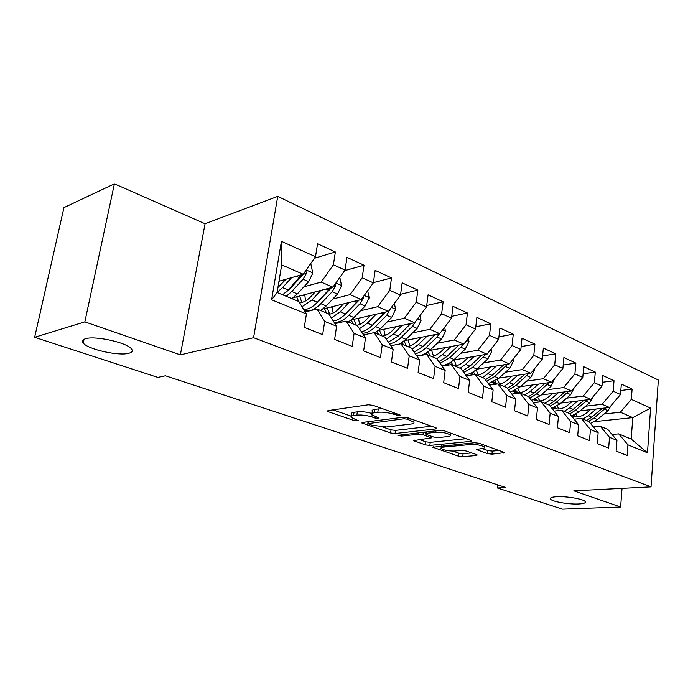 <?xml version="1.0" encoding="UTF-8"?>
<svg xmlns="http://www.w3.org/2000/svg" width="693" height="693" viewBox="0 0 693 693"><rect width="100%" height="100%" fill="white"/><g stroke="black" fill="none" stroke-linecap="round" stroke-linejoin="round"><path stroke-width="1.04" d="M399.896 415.722L400.502 415.28L399.826 414.899L373.206 405.37L368.304 404.79L328.023 410.594L327.313 411.174L328.413 411.763L354.79 420.772L358.532 420.755L351.143 417.437C350.502 416.536 351.308 415.921 353.551 415.583L356.852 415.133C361.642 414.717 366.658 415.315 371.881 416.926L375.251 418.104L379.097 418.07L371.786 414.726C371.119 413.773 371.985 413.115 374.376 412.759L377.815 412.292C382.779 411.859 387.898 412.465 393.165 414.119L399.896 415.722M556.86 496.708C551.836 497.002 549.714 497.791 550.485 499.073C551.975 501.585 568.641 504.487 578.542 503.976C583.74 503.716 585.966 502.927 585.239 501.611C583.887 499.099 566.692 496.119 556.86 496.708M85.438 338.747C82.354 339.683 81.618 341.138 83.238 343.087C88.028 349.411 118.893 356.237 128.803 353.274C132.181 352.382 133.056 350.909 131.427 348.865C127.114 342.619 94.95 335.473 85.438 338.747M487.577 453.629L491.952 454.158L504.773 452.607L479.088 443.26L474.558 442.723L432.77 447.219L458.506 456.167L462.759 456.678L476.325 455.509L477.269 455.006L476.515 454.599L465.973 450.926L461.607 450.407L454.842 451.022C448.536 451.143 443.944 450.285 441.077 448.449C440.627 447.773 441.415 447.323 443.442 447.098L470.382 444.499C476.871 444.343 481.557 445.209 484.442 447.089C484.909 447.825 484.026 448.31 481.808 448.544L476.264 449.497L487.577 453.629L487.915 450.563L492.29 451.082L499.22 450.467M505.751 487.517L165.454 375.788L157.848 377.408L34.65 337.3L84.849 321.864L180.353 354.868L253.577 337.708L651.03 486.876L573.856 490.843L620.633 507.007L562.439 509.156L497.444 487.993L505.751 487.517M435.862 428.906L436.781 428.3L435.906 427.806L407.934 417.801L403.161 417.229L362.586 422.418L361.824 422.973L390.609 432.995L395.088 433.532L435.862 428.906L435.992 427.841M444.534 430.899L471.734 440.791L470.755 441.363L429.842 445.417L425.476 444.897L413.487 440.627L431.41 437.855L422.999 434.745L418.468 434.208L401.628 436.07L397.869 435.351L439.89 430.344L444.534 430.899M253.577 337.708L277.737 196.362L658.35 380.041L651.03 486.876M271.604 299.783L281.419 241.337L315.497 256.731L303.239 274.281L281.704 264.917L277.096 292.515L271.604 299.783L306.419 313.955L304.288 327.382L322.652 334.667L324.696 321.387L336.607 326.238L334.624 339.414L352.191 346.379L354.097 333.359L365.497 338.002L363.652 350.927L380.474 357.597L382.241 344.819L393.174 349.263L391.45 361.954L407.579 368.347L409.225 355.795L419.707 360.065L418.104 372.522L433.567 378.664L435.109 366.328L445.166 370.426L443.676 382.666L458.523 388.556L459.953 376.446L469.62 380.379L468.225 392.411L482.501 398.068L483.827 386.166L493.121 389.951L491.822 401.767L505.552 407.215L506.782 395.512L515.722 399.151L514.518 410.776L527.728 416.008L528.88 404.504L537.482 408.004L536.365 419.438L549.081 424.48L550.155 413.167L558.445 416.536L557.406 427.78L569.663 432.649L570.66 421.509L578.655 424.766L577.685 435.828L589.509 440.514L590.436 429.556L598.146 432.701L597.253 443.589L608.653 448.111L609.511 437.326L616.961 440.358L616.129 451.074L627.139 455.44L627.936 444.828L618.693 433.879L631.193 439.05L632.787 417.61L620.374 412.214L603.984 414.016M314.405 258.29L335.36 252.001L317.55 243.771L315.497 256.731M335.36 252.001L333.385 264.813L345.062 270.079L332.891 287.179L293.087 297.765M344.655 270.642L364.024 265.237L346.976 257.363L345.062 270.079M364.024 265.237L362.188 277.824L373.371 282.874L361.287 299.523L322.929 308.991M373.406 282.631L391.502 277.928L375.156 270.383L373.371 282.874M391.502 277.928L389.787 290.289L400.502 295.131L388.504 311.365L351.386 319.88M400.623 294.274L417.844 290.098L402.165 282.857L400.502 295.131M417.844 290.098L416.25 302.243L426.533 306.886L414.631 322.73L378.595 330.414M426.715 305.5L443.139 301.776L428.083 294.828L426.533 306.886M443.139 301.776L441.649 313.712L451.524 318.174L439.717 333.636L404.66 340.609M451.749 316.329L467.437 313.002L452.971 306.323L451.524 318.174M467.437 313.002L466.051 324.731L475.545 329.019L463.825 344.126L429.66 350.459M475.805 326.767L490.791 323.796L476.888 317.368L475.545 329.019M490.791 323.796L489.509 335.334L498.639 339.457L487.014 354.21L453.672 359.979M498.925 336.841L513.27 334.173L499.887 327.997L498.639 339.457M513.27 334.173L512.075 345.521L520.859 349.497L509.338 363.92L476.758 369.178M521.162 346.569L534.918 344.17L522.028 338.219L520.859 349.497M534.918 344.17L533.801 355.336L542.264 359.165L530.847 373.276L498.969 378.083M542.576 355.968L555.769 353.802L543.355 348.068L542.264 359.165M555.769 353.802L554.729 364.795L562.889 368.477L551.567 382.285L520.374 386.685M563.21 365.038L575.883 363.097L563.903 357.562L562.889 368.477M575.883 363.097L574.913 373.908L582.787 377.468L571.56 390.982L541.008 395.001M583.108 373.813L595.287 372.054L583.723 366.718L582.787 377.468M595.287 372.054L594.386 382.701L601.983 386.14L590.86 399.376L560.914 403.057M602.304 382.293L614.015 380.708L602.858 375.554L601.983 386.14M614.015 380.708L613.184 391.199L620.521 394.508L609.494 407.484L580.145 410.854M620.833 390.497L632.111 389.068L621.326 384.087L620.521 394.508M632.111 389.068L631.34 399.393L650.606 408.099L647.487 452.78L627.936 444.828M593.416 426.966L600.311 426.273L607.744 429.348L616.961 440.358M609.511 437.326L600.311 426.273M594.351 421.647L632.787 417.61L650.606 408.099M631.34 399.393L620.374 412.214M574.116 419.17L581.28 418.39L588.972 421.578L598.146 432.701M590.436 429.556L581.28 418.39M609.494 407.484L602.113 404.27L585.628 406.219M613.184 391.199L602.113 404.27M554.114 411.105L561.564 410.239L569.533 413.53L578.655 424.766M570.66 421.509L561.564 410.239M590.86 399.376L583.22 396.049L566.64 398.146M594.386 382.701L583.22 396.049M533.367 402.754L541.129 401.775L549.393 405.197L558.445 416.536M550.155 413.167L541.129 401.775M571.56 390.982L563.652 387.543L546.976 389.795M574.913 373.908L563.652 387.543M511.841 394.1L519.932 393.009L528.508 396.552L537.482 408.004M528.88 404.504L519.932 393.009M551.567 382.285L543.373 378.724L526.602 381.15M554.729 364.795L543.373 378.724M489.492 385.135L497.929 383.905L506.834 387.586L515.722 399.151M506.782 395.512L497.929 383.905M530.847 373.276L522.34 369.577L505.483 372.184M533.801 355.336L522.34 369.577M466.268 375.831L475.077 374.445L484.329 378.274L493.121 389.951M483.827 386.166L475.077 374.445M509.338 363.92L500.511 360.083L483.584 362.889M512.075 345.521L500.511 360.083M442.108 366.173L451.325 364.613L460.94 368.589L469.62 380.379M459.953 376.446L451.325 364.613M487.014 354.21L477.849 350.225L460.845 353.248M489.509 335.334L477.849 350.225M416.969 356.15L426.619 354.392L436.625 358.532L445.166 370.426M435.109 366.328L426.619 354.392M463.825 344.126L454.296 339.977L437.222 343.234M466.051 324.731L454.296 339.977M390.783 345.738L400.9 343.745L411.313 348.059L419.707 360.065M409.225 355.795L400.9 343.745M439.717 333.636L429.799 329.331L412.664 332.831M441.649 313.712L429.799 329.331M363.47 334.91L374.099 332.657L384.953 337.144L393.174 349.263M382.241 344.819L374.099 332.657M414.631 322.73L404.314 318.243L387.118 322.011M416.25 302.243L404.314 318.243M334.97 323.657L346.154 321.093L357.475 325.779L365.497 338.002M354.097 333.359L346.154 321.093M334.26 322.531L336.122 323.388L334.97 323.648M388.504 311.365L377.754 306.687L360.516 310.759M389.787 290.289L377.754 306.687M305.197 311.945L316.978 309.017L328.803 313.912L336.607 326.238M324.696 321.387L316.978 309.017M361.287 299.523L350.069 294.646L332.796 299.047M362.188 277.824L350.069 294.646M277.096 292.515L298.856 301.516L306.419 313.955M332.891 287.179L321.188 282.086L303.88 286.833M333.385 264.813L321.188 282.086M497.765 484.892L497.444 487.993M620.633 507.007L622.037 488.366M180.353 354.868L205.067 223.752L114.406 183.844L84.849 321.864M114.406 183.844L63.947 207.614L34.65 337.3M205.067 223.752L277.737 196.362M612.058 434.502L618.693 433.879M303.239 274.281L278.976 281.254M281.419 241.337L281.704 264.917M631.193 439.05L647.487 452.78M382.787 408.792L378.274 408.939L377.815 412.292M351.308 416.259L351.611 414.18C350.97 413.279 351.775 412.647 354.019 412.3L357.319 411.841C361.893 411.425 366.77 411.971 371.95 413.504L372.245 411.408C371.578 410.447 372.444 409.788 374.835 409.416L378.274 408.939M332.952 409.884L351.316 416.198M383.004 427.087L391.034 429.851L395.504 430.388L431.427 426.204M367.559 421.777L368.052 421.95M407.311 419.161L403.984 418.763L367.81 423.657L371.976 425.225L386.581 426.975L410.984 424.029C413.496 423.692 414.431 423.042 413.79 422.08L407.311 419.161L407.501 417.662M466.268 438.678L430.223 442.351L429.842 445.417M419.334 439.579L425.857 441.822L430.223 442.351M425.493 432.311L424.722 432.034M447.869 436.573C450.034 436.313 450.866 435.802 450.363 435.031C447.28 433.012 442.42 432.094 435.784 432.293L426.178 433.35L425.294 433.913L426.169 434.398L433.723 437.04L438.245 437.586L447.869 436.573M482.129 448.51L487.915 450.563M452.832 451.1L458.853 453.17L463.106 453.681L471.699 452.919M438.66 446.231L441.242 447.115M285.966 279.244L277.936 287.474M291.597 277.633L282.51 287.612L277.122 292.351M310.213 264.293L310.992 264.648L312.803 273.077L308.688 281.627L297.401 293.849L291.857 298.622M301.568 274.766L288.201 289.995L282.657 294.82M286.235 296.292L291.779 291.493L303.066 279.201L306.471 273.389L305.769 270.66M306.471 273.389L303.006 274.385L290.731 288.08L286.148 292.065M315.298 291.857L310.897 296.578C307.034 300.615 303.248 302.65 299.558 302.676M293.234 299.194L292.585 298.129M320.972 290.35L311.98 299.956L302.027 306.722M339.813 277.451L341.571 285.707L337.517 294.057L326.256 305.942L320.703 310.559M305.518 300.944L304.781 294.655M330.561 287.794L317.437 302.243C312.751 307.112 308.177 309.528 303.716 309.502M296.673 296.812L298.657 301.438M304.244 310.369C309.373 311.954 314.917 309.719 320.868 303.681L332.129 291.736L335.499 286.062L335.247 283.87M331.696 287.491L316.311 303.387M301.784 302.434L299.662 296.015M343.416 303.932L339.094 308.446C335.741 311.893 332.38 313.825 329.019 314.25M349.133 302.52L340.237 311.798L331.367 317.966M367.662 290.739L369.161 297.808L365.159 305.985L353.932 317.533L348.38 322.011M333.134 312.985L332.129 306.722M358.359 300.251L345.469 313.99C341.389 318.139 337.309 320.452 333.229 320.911M324.48 308.61L326.481 312.95M334.069 322.228C338.816 322.704 343.711 320.426 348.761 315.367L359.996 303.759L363.331 298.215L363.366 296.665M359.139 300.06L345.357 314.111M329.643 314.163L327.295 307.917M370.409 315.514L366.164 319.845C362.985 323.033 359.771 324.878 356.514 325.381M376.16 314.198L367.342 323.155L359.424 328.751M394.369 303.439L395.634 309.424L391.684 317.429L380.492 328.664L374.948 333.004M364.016 334.797L363.193 334.494M359.676 324.471L358.428 318.269M385.031 312.162L372.375 325.26C368.771 328.854 365.107 331.02 361.391 331.748M351.23 320.01L353.205 324.003M362.387 333.255C366.753 333.142 371.136 330.916 375.528 326.585L386.729 315.289L390.168 309.121M385.412 312.075L374.003 323.614M356.341 325.303L353.863 319.308M396.335 326.628L392.151 330.795C388.99 333.896 385.767 335.672 382.501 336.131M402.105 325.398L393.381 334.061L386.296 339.128M420.001 315.584L421.049 320.582L417.169 328.413L406.011 339.353L399.696 343.979M391.302 345.634L390.627 345.512M385.213 335.447L383.723 329.322M410.646 323.579L398.215 336.088L388.323 342.117M377.174 331.549L378.889 334.641M389.405 343.719C393.407 343.243 397.358 341.121 401.247 337.352L412.404 326.36L415.462 321.621M381.904 335.888L379.409 330.24M421.249 337.309L417.143 341.311C413.981 344.334 410.758 346.05 407.475 346.465M427.044 336.157L418.407 344.542L412.058 349.116M444.629 327.209L445.486 331.306L441.658 338.972L430.552 349.636C425.935 353.95 421.318 355.994 416.701 355.76M409.797 345.963L408.09 339.925M435.256 334.528L423.051 346.491L414.119 352.07M402.165 342.533L403.603 344.863M415.254 353.699C418.918 353.014 422.487 351.022 425.961 347.713L437.075 336.997L439.509 333.679M406.505 346.067L404.097 341.086M445.218 347.574L441.172 351.429C438.028 354.374 434.806 356.037 431.514 356.419M424.87 354.712L424.177 354.158M451.03 346.5L442.472 354.625L436.781 358.749M468.312 338.349L468.996 341.623L465.211 349.133L454.166 359.528C450.043 363.314 445.859 365.298 441.597 365.462M433.471 356.046L431.566 350.104M458.939 345.027L446.942 356.497L438.851 361.642M426.256 353.014L427.399 354.712M440.029 363.271L449.748 357.675L460.802 347.236L463.08 344.265M430.188 355.873L427.997 351.819M468.295 357.449L464.31 361.174C461.183 364.042 457.96 365.653 454.66 365.991M449.159 364.986L447.635 363.998M474.116 356.445L465.635 364.336L460.135 368.26M443.719 365.904L443.251 365.315M491.094 349.029L491.623 351.55L487.889 358.922L476.897 369.048C473.189 372.41 469.378 374.298 465.453 374.722M456.289 365.731L454.201 359.884M481.73 355.128L469.941 366.138L462.612 370.859M449.48 363.045L450.771 364.709M463.799 372.479L472.643 367.264L485.758 354.426M453.014 365.315L451.065 362.041M490.523 366.961L486.599 370.556C483.48 373.362 480.266 374.913 476.957 375.225M472.912 374.783L470.252 373.458M496.344 366.017L487.95 373.683L482.467 377.503M466.666 375.771L465.705 374.696M513.037 359.286L513.418 361.114L509.736 368.338L498.804 378.231L488.34 383.601M478.291 375.034L476.126 369.733M503.681 364.839L492.099 375.415L485.438 379.755M471.89 372.669L473.735 374.653M486.642 381.341L494.707 376.507L507.605 364.197M475.043 374.454L473.328 371.82M511.954 376.117L508.082 379.608C504.98 382.337 501.775 383.844 498.466 384.121M496.56 384.104L492.073 382.553M517.775 375.242L509.459 382.692L503.993 386.408M534.182 369.144L534.424 370.339L530.795 377.425L519.932 387.075L510.343 392.143M499.532 384L497.383 379.426M524.835 374.177L513.461 384.364L507.415 388.34M493.511 381.904L495.746 383.991M508.61 389.899L515.973 385.421L528.672 373.605M497.037 384.035L494.828 381.185M532.622 384.953L528.802 388.331C523.31 392.862 518.113 393.875 513.21 391.363L513.141 391.32M538.444 384.139L530.206 391.38L524.766 395.001M554.573 378.629L551.117 386.183L540.306 395.616L531.505 400.372M520.027 392.628L517.948 388.669M545.244 383.177L534.069 393L528.568 396.63M514.397 390.783L516.406 392.541M529.764 398.154L536.495 394.014L548.986 382.649M517.758 392.714L515.601 390.168M552.581 393.485L548.804 396.751C543.468 401.091 538.357 402.096 533.489 399.766M558.385 392.714L550.233 399.774L544.811 403.3M574.246 387.751L570.72 394.646L559.987 403.854L551.888 408.316M539.83 400.952L537.829 397.522M564.942 391.857L553.958 401.334L548.544 404.842M534.58 399.324L536.365 400.797M550.138 406.133L556.297 402.312L568.589 391.372M537.655 400.978L535.672 398.796M571.846 401.715L568.13 404.894C562.967 409.026 557.969 410.039 553.153 407.917M577.65 401.004L569.568 407.874L564.18 411.313M593.069 396.751L589.665 402.815L578.993 411.824L571.534 415.991M558.974 408.983L557.077 406.003M583.965 400.225L573.172 409.381L567.784 412.803M554.088 407.553L555.639 408.775M569.793 413.851L575.433 410.325L587.534 399.783M556.886 408.965L555.084 407.103M590.471 409.667L586.798 412.751C581.808 416.701 576.931 417.714 572.167 415.783M596.257 409L588.262 415.705L582.891 419.057M611.174 405.5L607.969 410.706L597.366 419.516L590.488 423.414M577.486 416.744L575.701 414.154M602.338 408.298L591.735 417.16L586.373 420.504M572.955 415.497L574.28 416.484M588.565 421.405L593.927 418.078L605.829 407.9M575.485 416.684L573.856 415.107M393.364 412.586L393.165 414.119M374.835 409.416L374.376 412.759M375.45 416.658L375.251 418.104M372.141 415.072L371.881 416.926M357.319 411.841L356.852 415.133M354.019 412.3L353.551 415.583M354.981 419.404L354.79 420.772M328.595 410.507L328.413 411.763M396.743 413.79L396.543 415.324M395.504 430.388L395.088 433.532M391.034 429.851L390.609 432.995M362.993 422.366L362.837 423.518M404.192 417.177L403.984 418.763M368.581 421.647L368.355 423.267M410.992 418.893L410.793 420.408M470.876 440.324L470.755 441.363M425.857 441.822L425.476 444.897M414.492 440.09L414.362 441.103M430.725 435.992L430.552 437.387M423.319 432.198L422.999 434.745M418.659 432.718L418.468 434.208M401.819 434.598L401.628 436.07M435.966 430.777L435.784 432.293M426.36 431.852L426.178 433.35M477.139 448.977L477.027 449.922M470.538 443.113L470.382 444.499M443.598 445.746L443.442 447.098M476.438 454.565L476.325 455.509M463.106 453.681L462.759 456.678M458.853 453.17L458.506 456.167M433.723 446.708L433.601 447.669M503.854 452.131L503.75 453.135M492.29 451.082L491.952 454.158M312.76 272.869L306.228 270.001M288.201 289.995L282.51 287.612M297.401 293.849L291.779 291.493M299.497 277.659L296.292 276.282M308.688 281.627L303.066 279.201M341.528 285.499L335.862 283.004M317.437 302.243L311.98 299.956M302.91 295.149L304.816 295.954M326.256 305.942L320.868 303.681M328.707 290.263L325.875 289.042M337.517 294.057L332.129 291.736M333.255 286.659L335.499 286.062M369.118 297.609L364.232 295.461M345.469 313.99L340.237 311.798M331.089 306.982L332.164 307.432M353.932 317.533L348.761 315.367M356.713 302.339L354.227 301.264M365.159 305.985L359.996 303.759M361.997 298.544L363.331 298.215M395.59 309.225L391.432 307.406M372.375 325.26L367.342 323.155M380.492 328.664L375.528 326.585M383.575 313.929L381.41 312.993M391.684 317.429L386.729 315.289M389.527 309.988L390.029 309.875M421.015 320.391L417.532 318.858M398.215 336.088L393.381 334.061M406.011 339.353L401.247 337.352M409.372 325.052L407.51 324.246M417.169 328.413L412.404 326.36M445.452 331.115L442.602 329.868M423.051 346.491L418.407 344.542M430.552 349.636L425.961 347.713M434.164 335.75L432.571 335.057M441.658 338.972L437.075 336.997M468.953 341.432L466.684 340.436M446.942 356.497L442.472 354.625M454.166 359.528L449.748 357.675M458.004 346.032L456.67 345.452M465.211 349.133L460.802 347.236M491.58 351.368L489.856 350.606M469.941 366.138L465.635 364.336M476.897 369.048L472.643 367.264M480.951 355.925L479.851 355.448M487.889 358.922L483.645 357.086M513.383 360.94L512.153 360.395M492.099 375.415L487.95 373.683M498.804 378.231L494.707 376.507M503.049 365.454L502.174 365.081M509.736 368.338L505.647 366.58M534.39 370.166L533.636 369.828M513.461 384.364L509.459 382.692M519.932 387.075L515.973 385.421M524.35 374.644L523.683 374.35M530.795 377.425L526.853 375.727M534.069 393L530.206 391.38M540.306 395.616L536.495 394.014M544.897 383.506L544.412 383.298M551.117 386.183L547.305 384.546M553.958 401.334L550.233 399.774M559.987 403.854L556.297 402.312M570.72 394.646L567.047 393.061M573.172 409.381L569.568 407.874M578.993 411.824L575.433 410.325M589.665 402.815L586.113 401.282M591.735 417.16L588.262 415.705M597.366 419.516L593.927 418.078M607.969 410.706L604.539 409.225M550.588 498.016L550.485 499.073M84.061 339.258L83.238 343.087M368.087 421.716L367.844 423.414M414.059 419.993L413.79 422.08M431.6 436.304L431.41 437.855M450.597 433.064L450.363 435.031M425.537 431.947L425.329 433.593M484.641 445.252L484.442 447.089M441.38 445.963L441.172 447.704M305.258 310.663L307.181 311.452M448.717 364.735L449.272 364.968M470.989 373.934L473.016 374.766M492.472 382.805L494.906 383.809M513.21 391.363L515.644 392.368M533.532 399.748L535.68 400.641M553.239 407.891L555.032 408.627M572.279 415.748L573.735 416.354"/></g></svg>
